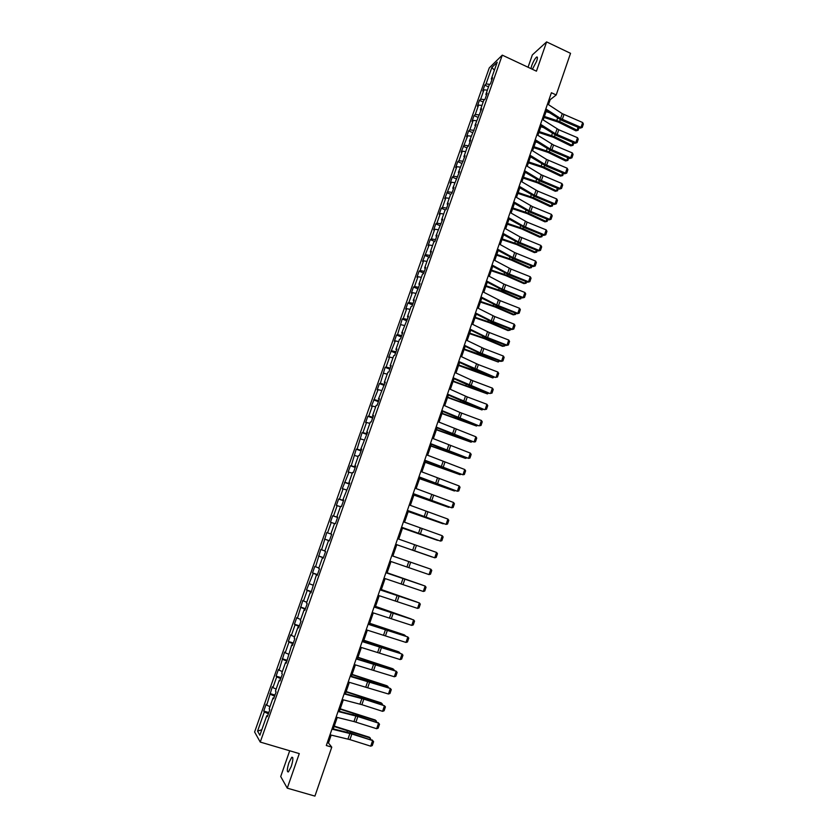 <?xml version="1.0" encoding="UTF-8"?>
<svg xmlns="http://www.w3.org/2000/svg" width="838" height="838" viewBox="0 0 838 838"><rect width="100%" height="100%" fill="white"/><g stroke="black" fill="none" stroke-linecap="round" stroke-linejoin="round"><path stroke-width="1.26" d="M291.257 766.477C293.206 759.993 293.373 756.934 291.76 757.28L288.921 762.685C286.973 769.137 286.806 772.207 288.429 771.892L291.257 766.477M532.392 69.282L536.603 61.3C537.682 57.99 537.671 56.575 536.592 57.078C534.958 58.524 533.335 61.384 531.711 65.657L530.946 68.601M289.697 750.775L280.709 776.543L287.266 788.16L314.92 796.1L331.764 747.15L328.454 742.971L331.167 735.094M489.266 67.899L254.605 731.993L260.251 742.07L502.276 55.14L489.266 67.899M502.276 55.14L536.435 71.178L546.606 41.9L532.329 54.931L528.045 67.239M267.657 715.799L266.767 715.725L267.353 716.647L269.784 709.765L269.187 708.864L273.052 697.897L273.659 698.756L276.079 691.895L275.461 691.057L279.305 680.142L279.944 680.938L282.354 674.108L281.715 673.333L285.549 662.46L286.208 663.193L291.76 644.841L292.431 645.511L294.829 638.734L294.138 638.085L297.94 627.295L298.642 627.903L301.02 621.147L300.318 620.57L304.11 609.823L304.823 610.368L307.2 603.643L306.467 603.119L310.249 592.414L310.982 592.895L316.355 575.078L317.12 575.497L319.467 568.824L318.702 568.426L322.452 557.804L323.227 558.171L325.573 551.519L324.788 551.184L328.517 540.604L329.313 540.908L331.649 534.288L330.842 534.005L334.561 523.467L335.378 523.708L337.704 517.119L336.876 516.889L340.574 506.393L341.412 506.581L343.727 500.014L342.889 499.846L349.729 482.981L348.87 482.877L352.547 472.464L353.416 472.527L355.71 466.012L354.841 465.97L358.496 455.589L359.387 455.6L361.67 449.116L360.78 449.116L367.61 432.272L366.698 432.345L370.323 422.048L371.255 421.943L373.518 415.501L372.585 415.627L376.199 405.372L377.152 405.215L379.415 398.794L378.462 398.982L385.281 382.159L384.307 382.39L387.9 372.219L388.874 371.946L391.126 365.578L390.131 365.871L393.703 355.731L394.708 355.406L396.94 349.069L395.934 349.415L399.496 339.317L400.512 338.94L402.743 332.623L401.716 333.021L408.515 316.23L407.478 316.691L411.008 306.666L412.066 306.174L414.276 299.91L413.218 300.413L420.006 283.642L418.927 284.208L422.436 274.267L423.525 273.67L425.714 267.448L424.625 268.066L428.113 258.156L429.224 257.507L431.402 251.306L430.292 251.976L433.78 242.109L434.891 241.407L437.069 235.237L435.949 235.949L442.715 219.221L441.574 219.985L445.03 210.191L446.183 209.395L448.34 203.267L447.188 204.084L450.624 194.322L451.797 193.473L453.945 187.366L452.771 188.236L459.528 171.539L458.334 172.46L465.09 155.763L463.885 156.727L467.29 147.079L468.505 146.084L470.631 140.04L469.406 141.067L476.152 124.391L474.916 125.459L481.651 108.793L480.394 109.914L483.756 100.371L485.024 99.219L487.129 93.248L485.862 94.422L489.214 84.91L490.492 83.716L492.587 77.766L491.298 78.982L497.206 62.232L491.875 67.428L494.389 70.235M266.767 715.725L259.885 735.23L257.549 731.155L264.326 711.933L263.761 711.043L268.799 712.562M491.875 67.428L486.04 83.968L484.793 85.141L482.74 90.975L483.976 89.823L480.656 99.198L479.43 100.33L477.367 106.185L478.582 105.075L475.261 114.492L474.046 115.581L471.972 121.458L473.177 120.389L469.846 129.848L468.641 130.875L466.557 136.783L467.751 135.766L461.13 152.16L462.304 151.186L458.941 160.707L457.778 161.65L455.673 167.6L456.836 166.678L453.463 176.231L452.311 177.122L450.205 183.093L451.347 182.213L444.716 198.637L445.847 197.82L442.443 207.447L441.322 208.233L439.206 214.245L440.317 213.47L436.902 223.138L435.802 223.882L433.665 229.916L434.765 229.193L431.34 238.893L430.25 239.584L428.113 245.639L429.192 244.968L422.541 261.425L423.609 260.796L420.152 270.569L419.105 271.166L416.947 277.263L417.994 276.697L414.527 286.502L413.49 287.046L411.332 293.164L412.359 292.651L408.881 302.497L407.865 302.979L405.697 309.128L406.713 308.656L403.225 318.545L402.219 318.985L397.526 334.655L396.542 335.043L394.352 341.234L395.337 340.867L388.654 357.376L389.618 357.061L386.088 367.065L385.134 367.337L380.337 383.354L379.405 383.584L377.184 389.848L378.116 389.639L371.423 406.168L372.334 406.021L368.762 416.13L367.861 416.256L365.63 422.562L366.531 422.467L362.948 432.618L362.058 432.68L357.103 449.158L356.234 449.168L351.237 465.771L350.389 465.719L348.137 472.108L348.975 472.171L342.26 488.743L343.088 488.868L339.442 499.176L338.636 499.019L336.363 505.45L337.169 505.628L333.514 515.978L332.717 515.768L330.434 522.221L331.23 522.462L327.553 532.842L326.778 532.57L321.583 549.78L320.818 549.445L315.58 566.771L314.837 566.383L312.532 572.92L313.265 573.328L306.519 589.952L307.232 590.423L303.503 600.972L302.811 600.458L297.438 618.172L296.757 617.606L294.421 624.205L295.091 624.802L291.341 635.434L290.681 634.806L288.335 641.437L288.984 642.086L285.224 652.76L284.574 652.079L279.075 670.159L278.457 669.415L276.09 676.098L276.708 676.874L272.905 687.631L272.308 686.825L266.714 705.167L266.138 704.297L263.761 711.043M548.471 104.635L550.189 99.659L556.202 94.966L551.404 92.735L326.307 745.516L331.764 747.15M273.932 697.991L273.052 697.897M266.714 705.167L269.962 706.654M270.527 694.367L274.571 696.179M280.185 680.257L279.305 680.142M272.905 687.631L276.163 689.077M276.708 676.874L280.751 678.644M286.418 662.596L285.549 662.46M279.075 670.159L282.333 671.573M282.856 659.443L286.91 661.172M292.619 644.998L291.76 644.841M285.224 652.76L288.481 654.143M288.984 642.086L293.049 643.773M298.799 627.473L297.94 627.295M291.341 635.434L294.599 636.775M295.091 624.802L299.156 626.447M304.948 610.012L304.11 609.823M297.438 618.172L300.706 619.471M301.177 607.571L305.242 609.174M311.076 592.623L310.249 592.414M303.503 600.972L306.781 602.239M307.232 590.423L311.307 591.984M317.183 575.308L316.355 575.078M309.557 583.835L312.836 585.081M313.265 573.328L317.351 574.847M323.269 558.056L322.452 557.804M315.58 566.771L318.859 567.986M319.278 556.306L323.363 557.783M329.324 540.866L328.517 540.604M321.583 549.78L324.861 550.954M325.259 539.347L329.355 540.793M327.553 532.842L330.853 533.984M331.23 522.462L334.519 523.582M337.672 517.193L336.876 516.889M333.514 515.978L337.609 517.36M337.169 505.628L340.469 506.718M343.674 500.16L342.889 499.846M339.442 499.176L343.549 500.516M343.088 488.868L346.387 489.926M349.656 483.212L348.87 482.877M345.35 482.437L349.467 483.746M348.975 472.171L352.285 473.198M355.605 466.316L354.841 465.97M351.237 465.771L355.354 467.028M354.851 455.537L358.161 456.532M361.545 449.493L360.78 449.116M357.103 449.158L361.23 450.383M360.707 438.965L364.017 439.929M367.453 432.733L366.698 432.345M362.948 432.618L367.075 433.801M366.531 422.467L369.851 423.4M373.339 416.036L372.585 415.627M368.762 416.13L372.9 417.272M372.334 406.021L375.654 406.922M379.195 399.401L378.462 398.982M374.565 399.716L378.703 400.815M378.116 389.639L381.447 390.508M385.04 382.83L384.307 382.39M380.337 383.354L384.474 384.422M383.877 373.319L387.208 374.157M390.854 366.332L390.131 365.871M386.088 367.065L390.236 368.091M389.618 357.061L392.959 357.868M396.657 349.886L395.934 349.415M391.817 350.829L395.976 351.824M395.337 340.867L398.679 341.642M402.429 333.503L401.716 333.021M397.526 334.655L401.685 335.609M401.035 324.735L404.377 325.479M408.179 317.193L407.478 316.691M403.225 318.545L407.383 319.467M406.713 308.656L410.054 309.379M413.909 300.936L413.218 300.413M408.881 302.497L413.05 303.377M412.359 292.651L415.711 293.331M419.618 284.742L418.927 284.208M414.527 286.502L418.696 287.35M417.994 276.697L421.346 277.357M425.306 268.621L424.625 268.066M420.152 270.569L424.332 271.386M423.609 260.796L426.961 261.435M430.973 252.552L430.292 251.976M425.756 254.7L429.936 255.475M429.192 244.968L432.555 245.565M436.608 236.536L435.949 235.949M431.34 238.893L435.519 239.626M434.765 229.193L438.127 229.769M442.234 220.593L441.574 219.985M436.902 223.138L441.092 223.84M440.317 213.47L443.679 214.025M447.838 204.702L447.188 204.084M442.443 207.447L446.633 208.107M445.847 197.82L449.21 198.334M453.41 188.875L452.771 188.236M447.963 191.808L452.164 192.436M451.347 182.213L454.72 182.705M458.973 173.11L458.334 172.46M453.463 176.231L457.663 176.828M456.836 166.678L460.219 167.139M464.514 157.397L463.885 156.727M458.941 160.707L463.142 161.273M462.304 151.186L465.687 151.626M470.034 141.748L469.406 141.067M464.399 145.246L468.61 145.781M467.751 135.766L471.134 136.175M475.523 126.161L474.916 125.459M469.846 129.848L474.057 130.34M473.177 120.389L476.56 120.777M481.002 110.626L480.394 109.914M475.261 114.492L479.357 114.942M478.582 105.075L481.976 105.431M486.459 95.144L485.862 94.422M480.656 99.198L484.605 99.607M483.976 89.823L487.36 90.148M491.896 79.725L491.298 78.982M486.04 83.968L489.842 84.324M546.606 41.9L570.542 53.328L556.202 94.966M287.266 788.16L299.281 753.603L260.251 742.07M333.294 728.913L337.253 717.422M339.359 711.326L343.318 699.835M345.403 693.801L349.362 682.3M351.415 676.35L355.375 664.848M357.407 658.961L361.377 647.46M363.378 641.646L367.337 630.134M369.317 624.404L373.287 612.882M375.246 607.215L379.216 595.703M381.143 590.099L385.113 578.576M387.02 573.056L390.99 561.523M392.875 556.044L428.082 568.237L392.875 556.044L396.835 544.574M398.72 539.106L402.649 527.699M404.545 522.21L408.441 510.887M410.348 505.377L414.213 494.148M416.119 488.606L419.964 477.461M421.881 471.899L425.694 460.848M427.621 455.264L431.392 444.297M433.33 438.683L437.08 427.809M439.028 422.163L442.736 411.385M444.695 405.718L448.382 395.023M450.341 389.324L453.997 378.713M455.966 373.004L459.601 362.477M461.581 356.737L465.174 346.293M467.164 340.532L470.726 330.182M472.726 324.39L476.267 314.124M478.268 308.311L481.777 298.129M483.788 292.294L487.276 282.186M489.287 276.331L492.744 266.306M494.776 260.429L498.191 250.489M500.234 244.591L503.628 234.734M505.67 228.805L509.043 219.032M511.086 213.082L514.427 203.393M516.491 197.412L519.801 187.806M521.865 181.815L525.154 172.282M527.228 166.259L530.485 156.811M532.57 150.767L535.796 141.392M537.891 135.337L541.097 126.035M543.192 119.96L546.366 110.742M257.549 731.155L261.812 729.751M264.326 711.933L268.37 713.787M549.173 99.188L550.189 99.659M327.312 742.625L328.454 742.971M484.793 85.141L488.523 86.859M479.43 100.33L483.17 102.037M474.046 115.581L477.796 117.278M468.641 130.875L472.402 132.572M463.225 146.241L466.996 147.917M457.778 161.65L461.56 163.316M452.311 177.122L456.113 178.777M446.832 192.656L450.655 194.301M441.322 208.233L445.355 209.961M435.802 223.882L440.065 225.694M430.25 239.584L434.775 241.48M424.688 255.349L429.307 257.266M419.105 271.166L423.735 273.073M413.49 287.046L418.141 288.942M407.865 302.979L412.526 304.864M402.219 318.985L406.891 320.849M396.542 335.043L401.234 336.897M390.854 351.164L395.557 353.008M385.134 367.337L389.859 369.17M379.405 383.584L384.139 385.396M373.643 399.883L378.388 401.685M367.861 416.256L372.627 418.036M362.058 432.68L366.845 434.451M356.234 449.168L361.031 450.928M350.389 465.719L355.207 467.468M344.523 482.342L349.352 484.071M338.636 499.019L343.475 500.736M332.717 515.768L337.578 517.465M324.495 539.054L329.376 540.74M318.524 555.95L323.416 557.616M312.532 572.92L317.445 574.575M306.519 589.952L311.443 591.586M300.486 607.047L305.43 608.671M294.421 624.205L299.376 625.818M288.335 641.437L293.31 643.029M282.228 658.741L287.214 660.313M276.09 676.098L281.107 677.659M269.941 693.539L274.958 695.079M547.507 104.017L562.267 113.664L582.661 122.526L581.006 127.386L582.242 127.428L580.126 128.162L561.46 120.222L545.402 110.113M580.126 128.162L581.006 127.386L560.601 118.525L545.821 108.919M582.661 122.526L583.395 124.034L582.242 127.428M544.061 117.425L558.454 122.17L575.874 130.833L577.078 130.215L559.627 121.531L544.396 116.451M549.299 112.648L546.062 111.622M579.006 127.69L578.126 130.257L575.874 130.833M578.126 130.257L577.078 130.215L578.073 127.292M542.228 119.342L558.757 129.754L577.508 137.694L575.853 142.575L577.089 142.596L574.973 143.319L556.254 135.41L540.133 125.428M574.973 143.319L575.853 142.575L555.385 133.755L540.531 124.265M577.508 137.694L578.251 139.192L577.089 142.596M536.917 134.729L553.53 145.016L572.333 152.925L570.668 157.816L571.925 157.827L569.809 158.529L551.037 150.651L534.833 140.784M569.809 158.529L570.668 157.816L550.147 149.038L535.22 139.674M572.333 152.925L573.087 154.402L571.925 157.827M538.865 132.509L553.279 137.264L570.762 145.864L571.945 145.278L554.442 136.657L539.19 131.566M543.433 127.533L540.856 126.716M573.852 142.848L573.014 145.309L570.762 145.864M573.014 145.309L571.945 145.278L572.909 142.45M533.649 147.645L548.094 152.411L565.629 160.948L566.802 160.393L549.236 151.846L533.963 146.734M537.483 142.45L535.639 141.863M568.677 158.057L567.871 160.404L565.629 160.948M567.871 160.404L566.802 160.393L567.735 157.659M531.596 150.17L546.575 159.45L567.137 168.197L565.472 173.11L566.729 173.11L564.623 173.791L545.8 165.945L529.511 156.214M564.623 173.791L565.472 173.11L544.889 164.374L529.888 155.124M567.137 168.197L567.892 169.674L566.729 173.11M526.254 165.662L541.306 174.828L561.931 183.532L560.255 188.466L561.523 188.445L559.407 189.116L540.541 181.301L524.179 171.685M559.407 189.116L560.255 188.466L539.62 179.761L524.536 170.648M561.931 183.532L562.686 184.999L561.523 188.445M520.89 181.228L537.745 191.116L556.694 198.931L555.018 203.875L556.285 203.844L554.19 204.493L535.262 196.71L518.816 187.22M554.19 204.493L555.018 203.875L534.319 195.212L519.162 186.225M556.694 198.931L557.469 200.387L556.285 203.844M528.411 162.834L542.877 167.621L560.475 176.085L561.649 175.561L544.019 167.076L528.715 161.954M531.46 157.408L530.402 157.062M563.482 173.319L562.717 175.561L560.475 176.085M562.717 175.561L561.649 175.561L562.539 172.932M523.153 178.085L537.65 182.883L555.301 191.284L556.463 190.792L538.782 182.37L523.446 177.227M558.276 188.644L557.553 190.771L555.301 191.284M557.553 190.771L556.463 190.792L557.333 188.257M517.884 193.379L532.392 198.197L550.116 206.536L551.268 206.075L533.523 197.726L518.167 192.562M553.038 204.022L552.357 206.033L550.116 206.536M552.357 206.033L551.268 206.075L552.095 203.634M515.506 196.836L532.444 206.598L551.446 214.381L549.759 219.336L551.037 219.294L548.942 219.923L529.962 212.171L513.443 202.817M548.942 219.923L549.759 219.336L529.008 210.726L513.778 201.853M551.446 214.381L552.221 215.827L551.037 219.294M512.584 208.735L527.123 213.575L544.91 221.84L546.051 221.41L528.244 213.124L512.856 207.96M547.79 219.462L547.151 221.358L544.91 221.84M547.151 221.358L546.051 221.41L546.847 219.074M510.101 212.517L527.123 222.133L546.177 229.884L544.48 234.86L545.768 234.797L543.673 235.415L524.651 227.695L508.048 218.467M543.673 235.415L544.48 234.86L523.677 226.291L508.362 217.545M546.177 229.884L546.952 231.319L545.768 234.797M507.273 224.155L521.844 229.004L539.682 237.196L540.814 236.808L522.943 228.596L507.535 223.4M542.521 234.954L541.924 236.735L539.682 237.196M541.924 236.735L540.814 236.808L541.578 234.567M504.675 228.24L520.042 236.903L540.887 245.45L539.19 250.447L540.489 250.363L538.394 250.96L519.309 243.271L502.632 234.179M538.394 250.96L539.19 250.447L518.324 241.91L502.936 233.299M540.887 245.45L541.673 246.875L540.489 250.363M501.941 239.626L516.533 244.497L534.435 252.615L535.555 252.248L517.622 244.109L502.192 238.903M537.242 250.499L536.676 252.165L534.435 252.615M536.676 252.165L535.555 252.248L536.289 250.112M499.228 244.036L514.668 252.563L535.576 261.068L533.879 266.086L535.178 265.992L533.083 266.568L513.956 258.911L497.196 249.944M533.083 266.568L533.879 266.086L512.95 257.591L497.479 249.106M535.576 261.068L536.372 262.483L535.178 265.992M496.588 255.15L511.201 260.042L529.166 268.087L530.286 267.762L512.29 259.686L496.829 254.469M531.931 266.107L531.407 267.657L529.166 268.087M531.407 267.657L530.286 267.762L530.978 265.719M493.76 259.885L511.044 269.092L530.255 276.739L528.537 281.778L529.857 281.673L527.762 282.228L508.582 274.613L491.738 265.772M527.762 282.228L528.537 281.778L507.556 273.335L492.011 264.976M530.255 276.739L531.051 278.153L529.857 281.673M491.215 270.737L505.859 275.639L523.876 283.621L524.986 283.328L506.927 275.325L491.445 270.087M526.599 281.767L526.117 283.202L523.876 283.621M526.117 283.202L524.986 283.328L525.646 281.39M488.282 275.796L503.879 284.061L524.902 292.483L523.184 297.532L524.504 297.406L522.42 297.951L503.188 290.367L486.26 281.652M522.42 297.951L523.184 297.532L502.14 289.131L486.511 280.908M524.902 292.483L525.709 293.876L524.504 297.406M485.831 286.376L500.485 291.299L518.575 299.208L519.675 298.946L501.553 291.016L486.04 285.758M521.257 297.49L520.817 298.799L518.575 299.208M520.817 298.799L519.675 298.946L520.293 297.113M482.772 291.76L500.223 300.695L519.539 308.269L517.811 313.349L519.141 313.213L517.056 313.726L497.772 306.174L480.761 297.605M517.056 313.726L517.811 313.349L496.714 304.98L481.002 296.893M519.539 308.269L520.346 309.662L519.141 313.213M480.415 302.078L495.101 307.012L513.254 314.847L514.343 314.617L496.159 306.76L480.614 301.491M515.894 313.276L515.485 314.459L513.254 314.847M515.485 314.459L514.343 314.617L514.93 312.899M477.241 307.787L494.787 316.586L514.155 324.128L512.416 329.219L513.757 329.062L511.672 329.564L492.335 322.043L475.24 313.611M511.672 329.564L512.416 329.219L491.257 320.902L475.471 312.941M514.155 324.128L514.961 325.5L513.757 329.062M474.989 317.832L489.696 322.787L507.912 330.549L508.991 330.361L490.743 322.578L475.177 317.288M510.51 329.114L510.143 330.182L507.912 330.549M510.143 330.182L508.991 330.361L509.535 328.737M471.7 323.877L489.329 332.529L508.739 340.039L507 345.151L508.352 344.984L506.267 345.455L486.878 337.976L469.699 329.669M506.267 345.455L507 345.151L485.778 336.876L469.919 329.051M508.739 340.039L509.567 341.401L508.352 344.984M469.531 333.65L484.27 338.625L502.549 346.314L503.617 346.146L485.307 338.437L469.709 333.136M505.094 345.005L504.78 345.958L503.617 346.146L504.13 344.638M466.127 340.029L483.851 348.535L503.313 356.014L501.574 361.147L502.926 360.958L500.852 361.419L481.4 353.971L464.137 345.801M500.852 361.419L501.574 361.147L480.289 352.913L464.336 345.225M503.313 356.014L504.141 357.365L502.926 360.958M464.063 349.519L498.222 362.006L479.849 354.369L464.221 349.048M499.668 360.969L498.222 362.006L498.704 360.591M460.533 356.244L478.341 364.603L497.866 372.041L496.117 377.194L497.479 376.985L495.405 377.435L475.911 370.019L458.554 361.985M495.405 377.435L458.742 361.45M497.866 372.041L498.694 373.392L497.479 376.985M458.575 365.452L492.807 377.917L474.371 370.354L458.721 365.022M494.221 376.985L492.807 377.917L493.257 376.608M454.929 372.512L472.821 380.735L492.398 388.13L490.639 393.305L492.011 393.085L489.937 393.504L470.39 386.129L452.96 378.231M489.937 393.504L453.128 377.749M492.398 388.13L493.236 389.471L492.011 393.085M453.054 381.447L487.381 393.891L453.201 381.049M488.764 393.064L487.381 393.891L487.779 392.687M449.294 388.853L467.279 396.919L486.909 404.283L485.15 409.478L486.522 409.237L484.458 409.635L464.849 402.303L447.335 394.551M484.458 409.635L447.482 394.101M486.909 404.283L487.747 405.613L486.522 409.237M447.523 397.505L481.923 409.918L447.649 397.139M483.275 409.195L481.923 409.918L482.29 408.829M443.637 405.246L459.894 412.432L481.4 420.498L479.629 425.704L481.012 425.453L478.948 425.84L459.297 418.539L441.689 410.924M478.948 425.84L441.825 410.515M481.4 420.498L482.248 421.807L481.012 425.453M441.972 413.616L476.445 426.008L442.087 413.291M477.765 425.39L476.445 426.008L476.78 425.034M437.96 421.713L475.869 436.776L474.088 442.003L475.481 441.731L476.728 438.075L475.869 436.776M436.137 427.003L474.088 442.003L453.714 434.828L436.022 427.359M436.399 429.789L470.956 442.16L436.493 429.496M472.234 441.657L470.956 442.16L471.249 441.291M432.272 438.232L470.317 453.107L468.536 458.355L469.929 458.072L471.176 454.406L470.317 453.107M430.439 443.543L468.536 458.355L448.11 451.179L430.334 443.857M430.805 446.026L465.446 458.365L430.889 445.774M466.682 457.977L465.446 458.365L465.698 457.611M426.542 454.825L464.744 469.51L462.953 474.779L464.357 474.476L465.614 470.788L464.744 469.51M424.709 460.156L462.953 474.779L424.615 460.418M425.18 462.314L459.905 474.643L425.264 462.105M461.026 474.329L459.905 474.643L460.125 473.994M420.802 471.469L459.151 485.967L457.359 491.257L458.774 490.932L460.031 487.234L459.151 485.967M418.958 476.822L457.359 491.257L418.885 477.042M419.545 478.676L454.353 490.974L419.608 478.498M455.254 490.701L454.353 490.974L454.531 490.44M415.04 488.187L453.536 502.486L451.734 507.797L453.159 507.461L454.416 503.743L453.536 502.486M413.186 493.561L451.734 507.797L413.134 493.729M413.888 495.09L448.77 507.367L413.941 494.954M449.472 507.147L448.917 506.948M409.258 504.968L447.901 519.068L446.088 524.399L447.523 524.043L448.791 520.325L447.901 519.068M407.394 510.363L446.088 524.399L407.352 510.478M408.211 511.578L443.176 523.823L408.242 511.473M403.445 521.812L442.244 535.723L440.421 541.076L441.867 540.699L443.134 536.959L442.244 535.723M401.58 527.228L440.421 541.076L401.559 527.301M402.502 528.118L437.551 540.342L402.523 528.055M397.621 538.719L436.567 552.431L434.744 557.804L436.189 557.417L437.467 553.656L436.567 552.431M411.238 549.644L434.744 557.804L411.238 549.644M396.783 544.721L431.916 556.924L396.793 544.7M391.765 555.699L430.868 569.212L391.765 555.688M389.88 561.146L429.035 574.596L430.868 569.212L431.769 570.427L430.491 574.198L429.035 574.596M385.889 572.731L425.138 586.045L385.909 572.679M384.003 578.21L423.305 591.46L425.138 586.045L426.05 587.249L424.772 591.041L423.305 591.46M422.352 585.039L387.104 572.804M422.52 585.102L387.125 572.763M379.991 589.847L419.398 602.951L380.023 589.743M378.095 595.336L417.554 608.388L419.398 602.951L420.309 604.146L419.021 607.948L417.554 608.388M416.612 601.914L381.311 589.617M416.936 602.019L381.332 589.533M374.073 607.016L413.626 619.921L374.125 606.869M372.166 612.536L411.772 625.378L413.626 619.921L414.559 621.105L413.26 624.918L411.772 625.378M410.85 618.842L375.487 606.503M411.343 619.01L375.529 606.377M368.123 624.258L407.844 636.964L368.196 624.059M366.216 629.799L405.98 642.432L407.844 636.964L408.766 638.127L407.467 641.96L405.98 642.432M405.068 635.843L369.652 623.441M405.728 636.063L404.345 634.879L369.705 623.283M362.152 641.573L402.031 654.059L362.236 641.321M360.235 647.135L400.155 659.558L402.031 654.059L402.963 655.222L401.664 659.066L400.155 659.558M399.265 652.907L399.464 652.299L363.786 640.452M400.103 653.19L398.595 651.786L363.86 640.253M356.16 658.94L396.196 671.228L375.204 664.063L356.265 658.647M354.233 664.534L394.321 676.748L396.196 671.228L397.139 672.369L395.829 676.235L394.321 676.748M393.431 670.044L393.682 669.311L357.899 657.537M394.457 670.379L392.823 668.755L357.983 657.285M350.148 676.392L390.34 688.469L369.307 681.294L350.274 676.036M348.21 681.996L388.455 694L390.34 688.469L391.283 689.601L389.974 693.466L388.455 694M387.585 687.244L387.868 686.385L351.991 674.674M388.612 687.569L387.02 685.788L352.086 674.391M344.104 693.906L363.807 699.112L384.453 705.764L363.378 698.599L344.25 693.497M342.166 699.531L361.901 704.685L382.568 711.326L384.453 705.764L385.417 706.884L384.097 710.771L382.568 711.326M381.709 704.507L382.044 703.522L346.063 691.884M382.736 704.831L381.206 702.883L346.178 691.56M338.049 711.483L357.847 716.521L378.556 723.131L357.428 715.966L338.206 711.033M336.101 717.139L353.971 721.56L376.66 728.714L378.556 723.131L379.52 724.242L378.189 728.149L376.66 728.714M378.095 722.566L379.52 724.242M375.812 721.832L376.189 720.732L340.102 709.158M376.849 722.167L375.361 720.052L340.228 708.791M331.963 729.144L351.866 734.004L372.627 740.572L351.457 733.407L332.131 728.631M330.004 734.811L349.938 739.619L370.721 746.176L372.627 740.572L373.601 741.661L372.271 745.59L370.721 746.176M372.177 739.954L373.601 741.661M369.893 739.231L370.312 738.006L334.132 726.504M370.93 739.566L369.495 737.283L334.268 726.096M562.267 113.664L560.601 118.525M563.964 114.555L562.298 119.425M559.627 121.531L560.266 119.666M556.82 120.4L557.626 118.053M557.05 128.863L555.385 133.755M558.757 129.754L557.081 134.635M551.823 144.136L550.147 149.038M553.53 145.016L551.854 149.908M554.442 136.657L555.06 134.855M551.624 135.526L552.41 133.252M549.236 151.846L549.833 150.096M546.418 150.714L547.172 148.525M546.575 159.45L544.889 164.374M548.293 160.32L546.606 165.243M541.306 174.828L539.62 179.761M543.034 175.687L541.338 180.631M536.016 190.257L534.319 195.212M537.745 191.116L536.048 196.071M544.019 167.076L544.595 165.4M541.191 165.955L541.914 163.839M538.782 182.37L539.337 180.757M535.943 181.249L536.645 179.217M533.523 197.726L534.047 196.165M530.674 196.605L531.344 194.646M530.716 205.75L529.008 210.726M532.444 206.598L530.747 211.574M528.244 213.124L528.747 211.637M525.395 212.014L526.034 210.139M525.384 221.295L523.677 226.291M527.123 222.133L525.416 227.129M522.943 228.596L523.436 227.161M520.084 227.486L520.702 225.684M520.042 236.903L518.324 241.91M521.791 237.73L520.073 242.737M517.622 244.109L518.094 242.748M514.762 242.999L515.349 241.281M514.668 252.563L512.95 257.591M516.428 253.38L514.71 258.408M512.29 259.686L512.73 258.387M509.42 258.586L509.975 256.952M509.284 268.275L507.556 273.335M511.044 269.092L509.315 274.141M506.927 275.325L507.357 274.089M504.057 274.225L504.581 272.664M503.879 284.061L502.14 289.131M505.649 284.868L503.91 289.927M501.553 291.016L501.952 289.843M498.673 289.917L499.176 288.45M498.453 299.899L496.714 304.98M500.223 300.695L498.484 305.776M496.159 306.76L496.536 305.661M493.268 305.671L493.739 304.278M493.006 315.79L491.257 320.902M494.787 316.586L493.037 321.687M490.743 322.578L491.099 321.541M487.842 321.478L488.292 320.179M487.538 331.743L485.778 336.876M489.329 332.529L487.569 337.651M485.307 338.437L485.631 337.473M482.395 337.347L482.814 336.132M482.049 347.76L480.289 352.913M483.851 348.535L482.08 353.678M479.849 354.369L480.153 353.468M476.937 353.28L477.325 352.149M476.539 363.839L474.769 369.003M478.341 364.603L476.581 369.768M474.371 370.354L474.654 369.527M471.448 369.275L471.804 368.228M471.019 379.981L469.238 385.166M472.821 380.735L471.05 385.909M468.871 386.402L469.133 385.637M465.938 385.323L466.274 384.359M465.467 396.175L463.676 401.381M467.279 396.919L465.499 402.125M463.351 402.502L463.592 401.811M460.418 401.433L460.711 400.554M459.894 412.432L458.103 417.659M461.717 413.165L459.926 418.392M457.81 418.675L458.03 418.047M454.866 417.596L455.139 416.811M454.301 428.752L452.499 434M456.134 429.485L454.332 434.723M452.258 434.901L452.447 434.346M449.304 433.833L449.545 433.131M448.686 445.135L446.884 450.404M450.53 445.858L448.728 451.116M443.711 450.121L443.92 449.514M443.051 461.581L441.238 466.86M444.894 462.293L443.093 467.573M437.394 478.089L435.582 483.39M439.248 478.791L437.436 484.092M431.717 494.661L429.894 499.982M433.581 495.352L431.759 500.674M426.018 511.285L424.185 516.637M427.883 511.976L426.06 517.308M420.299 527.982L418.466 533.356M422.174 528.663L420.341 534.016M414.559 544.752L412.715 550.137M416.434 545.412L414.59 550.796M408.787 561.575L406.943 566.98M410.683 562.225L408.829 567.63M403.005 578.461L401.14 583.887M404.901 579.11L403.047 584.526M397.191 595.42L395.327 600.867M399.098 596.048L397.233 601.495M391.367 612.442L389.492 617.91M393.273 613.06L391.398 618.528M385.511 629.527L383.626 635.015M387.428 630.145L385.543 635.623M379.635 646.685L377.739 652.194M381.552 647.282L379.666 652.792M373.727 663.895L371.831 669.436M375.665 664.492L373.769 670.023M370.784 662.743L370.983 662.156M367.809 681.189L365.902 686.741M369.747 681.765L367.851 687.317M367.976 680.875L368.165 680.33M364.865 680.006L365.096 679.314M361.859 698.546L359.952 704.119M363.807 699.112L361.901 704.685M362.047 698.18L362.257 697.562M358.915 697.331L359.188 696.546M355.888 715.966L353.971 721.56M357.847 716.521L355.93 722.126M356.087 715.558L356.328 714.856M352.945 714.741L353.248 713.85M349.896 733.46L347.969 739.074M351.866 734.004L349.938 739.619M350.116 732.999L350.389 732.213M346.953 732.203L347.299 731.207M292.745 757.573L291.76 757.28M537.399 57.455L536.592 57.078"/></g></svg>
